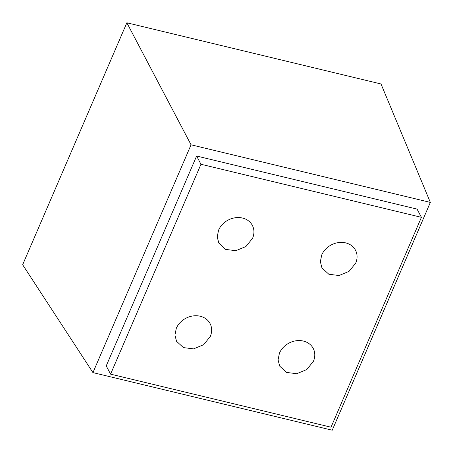 <?xml version="1.0" encoding="UTF-8"?>
<svg xmlns="http://www.w3.org/2000/svg" width="453" height="453" viewBox="0 0 453 453"><rect width="100%" height="100%" fill="white"/><g stroke="black" fill="none" stroke-linecap="round" stroke-linejoin="round"><path stroke-width="0.68" d="M126.851 22.786L22.65 264.739L92.944 372.609L332.242 430.214L430.35 202.406L381.007 83.969L126.851 22.786L191.053 144.801L92.944 372.609M430.35 202.406L191.053 144.801M196.613 156.036L106.228 365.905L110.577 374.138L200.962 164.263L196.613 156.036L417.066 209.105L421.415 217.332L200.962 164.263M421.415 217.332L331.03 427.207L110.577 374.138M321.721 254.965A18.969 15.98 -27.9 0 1 338.436 242.582A18.969 15.98 -27.9 0 1 355.48 250.192A18.969 15.98 -27.9 0 1 355.696 263.142L349.048 271.37L338.98 275.532L328.827 274.235L321.941 267.921L320.356 261.653L321.721 254.965M176.302 328.323A18.969 15.98 -27.9 0 1 193.012 315.939A18.969 15.98 -27.9 0 1 210.056 323.55A18.969 15.98 -27.9 0 1 210.271 336.5L203.624 344.727L193.561 348.889L183.403 347.593L176.523 341.279L174.932 335.01L176.302 328.323M218.584 230.141A18.969 15.98 -27.9 0 1 235.294 217.751A18.969 15.98 -27.9 0 1 252.338 225.362A18.969 15.98 -27.9 0 1 252.559 238.318L245.911 246.545L235.843 250.702L225.69 249.41L218.805 243.091L217.219 236.823L218.584 230.141M279.439 353.153A18.969 15.98 -27.9 0 1 296.149 340.764A18.969 15.98 -27.9 0 1 313.193 348.374A18.969 15.98 -27.9 0 1 313.408 361.33L306.76 369.557L296.698 373.714L286.539 372.423L279.66 366.103L278.068 359.841L279.439 353.153"/></g></svg>
